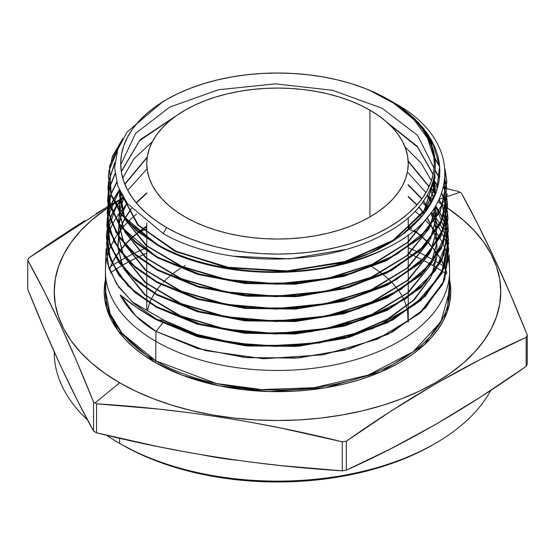 <?xml version="1.0" encoding="UTF-8"?>
<svg xmlns="http://www.w3.org/2000/svg" width="555" height="555" viewBox="0 0 555 555"><rect width="100%" height="100%" fill="white"/><g stroke="black" fill="none" stroke-linecap="round" stroke-linejoin="round"><path stroke-width="0.83" d="M369.942 110.174A130.737 75.48 180 0 1 369.942 216.922A130.737 75.48 180 0 1 185.058 216.922A130.737 75.48 180 0 1 146.763 163.552A130.737 75.48 180 0 1 227.467 93.816A130.737 75.48 180 0 1 369.942 110.174L369.942 216.922L360.438 221.896L350.136 226.308L339.126 230.117L327.533 233.287L315.448 235.778L303.002 237.582L290.314 238.664L277.5 239.032L264.686 238.664L251.998 237.582L239.552 235.778L227.467 233.287L215.874 230.117L204.864 226.308L194.562 221.896L185.058 216.922L176.441 211.434L168.796 205.482L162.199 199.127L156.718 192.432L152.396 185.46L149.274 178.273L147.394 170.947L146.763 163.552L147.394 156.149L149.274 148.823L152.396 141.636L156.718 134.664L162.199 127.969L168.796 121.614L176.441 115.662L185.058 110.174L194.562 105.2L204.864 100.788L215.874 96.979L227.467 93.816L239.552 91.318L251.998 89.521L264.686 88.432L277.5 88.072L290.314 88.432L303.002 89.521L315.448 91.318L327.533 93.816L339.126 96.979L350.136 100.788L360.438 105.2L369.942 110.174L378.559 115.662L386.204 121.614L392.801 127.969L398.282 134.664L402.604 141.636L405.726 148.823L407.606 156.149L408.237 163.552L407.606 170.947L405.726 178.273L402.604 185.46L398.282 192.432L392.801 199.127L386.204 205.482L378.559 211.434L369.942 216.922L369.942 110.174A130.737 75.48 180 0 1 408.237 163.552A130.737 75.48 180 0 1 327.533 233.287A130.737 75.48 180 0 1 185.058 216.922A130.737 75.48 180 0 1 185.058 110.174A130.737 75.48 180 0 1 369.942 110.174L369.942 216.922M490.78 390.366A223.283 128.913 180 0 1 119.616 443.369L119.616 443.369A223.283 128.913 0 0 1 106.733 435.266A223.283 128.913 0 0 0 119.616 443.369L119.616 438.277L119.616 443.369A223.283 128.913 180 0 0 490.78 390.366A223.283 128.913 180 0 1 435.384 443.369A223.283 128.913 180 0 1 119.616 443.369L122.156 444.833A219.69 126.838 0 0 0 432.844 444.833L416.867 453.192L399.551 460.608L381.063 467.005L361.569 472.326L341.269 476.523L320.36 479.548L299.034 481.372L277.5 481.983L255.966 481.372L234.64 479.548L213.73 476.523L193.431 472.326L173.937 467.005L155.449 460.608L138.133 453.192L122.156 444.833A219.69 126.838 180 0 1 122.149 444.833A219.69 126.838 180 0 0 122.156 444.833A219.69 126.838 0 0 0 434.107 444.097M437.222 268.058A219.69 126.838 0 0 0 432.844 265.457A219.69 126.838 180 0 0 431.062 264.444L437.222 268.058A219.69 126.838 0 0 0 432.844 265.457L435.384 261.058A223.283 128.913 180 0 1 439.837 263.708A223.283 128.913 180 0 0 435.384 261.058L435.384 258.706L435.384 261.058A223.283 128.913 0 0 0 434.197 260.378A223.283 128.913 0 0 1 435.384 261.058A223.283 128.913 180 0 1 439.837 263.708M440.143 263.896A223.283 128.913 180 0 1 444.416 266.594A223.283 128.913 180 0 0 440.143 263.896A223.283 128.913 180 0 1 444.416 266.594M446.574 274.156A219.69 126.838 0 0 0 442.814 271.61L446.574 274.156A219.69 126.838 0 0 0 442.814 271.61M442.55 271.437A219.69 126.838 0 0 0 437.562 268.266L442.55 271.437A219.69 126.838 0 0 0 437.562 268.266M449.12 254.856L449.571 269.3A172.099 99.359 180 0 1 344.801 362.554A172.099 99.359 180 0 1 155.809 341.367L155.809 360.889A172.099 99.359 0 0 0 343.358 382.43A172.099 99.359 0 0 0 449.599 290.626L449.599 271.104A172.099 99.359 180 0 1 343.358 362.901A172.099 99.359 180 0 1 155.809 341.367L155.809 360.889A172.099 99.359 0 0 1 105.401 290.626L110.195 313.915L122.204 333.451L155.809 360.889A1.2 0.694 -60 0 1 154.963 362.353L117.882 330.565L106.366 307.359L105.401 279.866L104.201 291.604L105.034 301.414L107.531 311.126L111.666 320.651L117.396 329.892L124.667 338.772L133.408 347.194L143.537 355.082L154.963 362.353A173.299 100.053 180 0 1 105.401 279.866M146.763 226.01L138.708 231.872A172.099 99.359 0 0 1 146.763 226.01A172.099 99.359 0 0 0 138.708 231.872M138.264 232.226L131.424 238.095A172.099 99.359 0 0 1 138.264 232.226A172.099 99.359 0 0 0 131.424 238.095M131.042 238.442L125.236 244.318A172.099 99.359 0 0 1 131.042 238.442A172.099 99.359 0 0 0 125.236 244.318M124.91 244.672L120.019 250.555A172.099 99.359 0 0 1 124.91 244.672A172.099 99.359 0 0 0 120.019 250.555M119.748 250.909L115.669 256.819A172.099 99.359 0 0 1 119.748 250.909A172.099 99.359 0 0 0 115.669 256.819M115.447 257.173L112.131 263.112A172.099 99.359 0 0 1 115.447 257.173A172.099 99.359 0 0 0 112.131 263.112M111.95 263.472L109.342 269.487A172.099 99.359 0 0 1 111.95 263.472A172.099 99.359 0 0 0 109.342 269.487M411.671 228.771L408.237 227.321A224.227 129.461 0 0 1 410.339 228.202A224.227 129.461 0 0 0 408.237 227.321M146.763 227.321L143.329 228.771A224.227 129.461 0 0 1 146.763 227.321A224.227 129.461 0 0 0 143.329 228.771M137.973 232.809L138.618 232.517A223.283 128.913 180 0 0 137.973 232.809A223.283 128.913 180 0 1 138.618 232.517M139.187 232.254L146.763 228.951A223.283 128.913 180 0 0 139.187 232.254A223.283 128.913 180 0 1 146.763 228.951M408.237 228.951A223.283 128.913 180 0 1 409.07 229.305A223.283 128.913 180 0 0 408.237 228.951L417.027 232.809A223.283 128.913 180 0 0 413.211 231.088A223.283 128.913 180 0 1 417.027 232.809M437.93 423.111A223.283 128.913 180 0 1 432.317 426.344A223.283 128.913 180 0 0 437.93 423.111M236.742 460.199A223.283 128.913 180 0 1 203.414 455.058L236.742 460.199A223.283 128.913 180 0 1 203.414 455.058M435.384 257.978L435.384 251.339M447.635 208.118A223.283 128.913 180 0 1 428.869 386.37A223.283 128.913 180 0 1 119.616 382.763A223.283 128.913 0 0 1 107.51 208.021L91.846 219.988L80.586 230.838L71.213 242.271L63.832 254.183L58.511 266.455L55.292 278.971L54.217 291.604L55.292 304.244L58.511 316.752L63.832 329.025L71.213 340.936L80.586 352.376L91.846 363.227L104.902 373.383L119.616 382.763L135.85 391.254L153.451 398.788L172.244 405.296L192.051 410.707L212.683 414.967L233.939 418.04L255.612 419.899L277.5 420.517L299.388 419.899L321.061 418.04L342.317 414.967L362.949 410.707L382.756 405.296L401.549 398.788L419.15 391.254L435.384 382.763L450.098 373.383L463.154 363.227L474.414 352.376L483.787 340.936L491.168 329.025L496.489 316.752L499.708 304.244L500.783 291.604L499.708 278.971L496.489 266.455L491.168 254.183L483.787 242.271L474.414 230.838L463.154 219.988L447.635 208.118A223.283 128.913 180 0 1 428.869 386.37A223.283 128.913 180 0 1 119.616 382.763L95.058 402.965A258.013 148.962 0 0 0 96.542 403.811L157.974 409.028L188.686 412.636L219.398 416.999L250.118 422.14L280.83 428.037L342.262 441.822A258.013 148.962 0 0 0 346.292 441.204L391.185 410.998L436.133 383.512L481.143 359.057L526.168 337.35A258.013 148.962 0 0 0 527.25 335.019L527.25 364.024A258.013 148.962 180 0 1 526.168 366.356L481.143 396.638L436.133 424.152L391.185 448.565L346.292 470.203A258.013 148.962 180 0 1 342.262 470.827L280.83 465.61L250.118 462.003L219.398 457.639L188.686 452.498L157.974 446.602L96.542 432.817A258.013 148.962 180 0 1 95.058 431.963A258.013 148.962 0 0 1 93.587 431.11L77.131 399.933L60.668 366.002L44.213 328.997L27.75 289.245L27.75 260.246A258.013 148.962 180 0 1 28.832 257.915A258.013 148.962 180 0 0 27.75 260.246L44.213 291.424L60.668 325.355L77.131 362.36L93.587 402.111L93.587 431.11A258.013 148.962 0 0 0 95.058 431.963A258.013 148.962 180 0 0 96.542 432.817L96.542 403.811L157.974 409.028L188.686 412.636L219.398 416.999L250.118 422.14L280.83 428.037L342.262 441.822A258.013 148.962 0 0 0 346.292 441.204L391.185 410.998L436.133 383.512L481.143 359.057L526.168 337.35A258.013 148.962 0 0 0 527.25 335.019L510.787 295.267L494.332 258.269L477.869 224.338L461.413 193.161A258.013 148.962 0 0 0 459.942 192.301L447.247 196.512M447.219 196.525L446.567 196.741M446.449 196.782L445.415 197.122M445.214 197.191L443.709 197.691M443.48 197.767L439.317 199.148M437.937 201.951A223.283 128.913 180 0 1 441.086 203.872L437.937 201.951A223.283 128.913 180 0 1 441.086 203.872M441.565 204.164A223.283 128.913 180 0 1 442.841 204.968L441.565 204.164A223.283 128.913 180 0 1 442.841 204.968M443.063 205.114A223.283 128.913 180 0 1 446.109 207.098L443.063 205.114A223.283 128.913 180 0 1 446.109 207.098M446.636 207.452A223.283 128.913 180 0 1 447.614 208.104L446.636 207.452A223.283 128.913 180 0 1 447.614 208.104M446.817 188.658L458.458 191.454A258.013 148.962 180 0 1 459.942 192.301A258.013 148.962 0 0 1 461.413 193.161A258.013 148.962 0 0 0 459.942 192.301A258.013 148.962 180 0 0 458.458 191.454L446.817 188.658L458.458 191.454A258.013 148.962 180 0 1 459.942 192.301M446.893 273.06A172.099 99.359 0 0 0 444.701 267.094L446.893 273.06A172.099 99.359 0 0 0 444.701 267.094M444.555 266.74A172.099 99.359 0 0 0 441.704 260.878L444.555 266.74A172.099 99.359 0 0 0 441.704 260.878M441.516 260.531A172.099 99.359 0 0 0 437.971 254.724L441.516 260.531A172.099 99.359 0 0 0 437.971 254.724M437.735 254.377A172.099 99.359 0 0 0 433.455 248.605L437.735 254.377A172.099 99.359 0 0 0 433.455 248.605M433.171 248.258A172.099 99.359 0 0 0 428.071 242.507L433.171 248.258A172.099 99.359 0 0 0 428.071 242.507M427.738 242.167A172.099 99.359 0 0 0 421.744 236.43L427.738 242.167A172.099 99.359 0 0 0 421.744 236.43M421.356 236.083A172.099 99.359 0 0 0 414.21 230.269L421.356 236.083A172.099 99.359 0 0 0 414.21 230.269M410.811 227.786A172.099 99.359 0 0 0 408.237 226.01L410.811 227.786A172.099 99.359 0 0 0 408.237 226.01M414.925 211.288A172.099 99.359 180 0 1 421.62 216.797A172.099 99.359 180 0 0 414.925 211.288A172.099 99.359 180 0 1 421.62 216.797M425.088 219.995A172.099 99.359 180 0 1 430.742 225.878A172.099 99.359 180 0 0 425.088 219.995A172.099 99.359 180 0 1 430.742 225.878M431.041 226.225A172.099 99.359 180 0 1 435.654 231.921A172.099 99.359 180 0 0 431.041 226.225A172.099 99.359 180 0 1 435.654 231.921M435.911 232.268A172.099 99.359 180 0 1 439.747 237.963A172.099 99.359 180 0 0 435.911 232.268A172.099 99.359 180 0 1 439.747 237.963M439.955 238.31A172.099 99.359 180 0 1 443.077 244.006A172.099 99.359 180 0 0 439.955 238.31A172.099 99.359 180 0 1 443.077 244.006M443.244 244.353A172.099 99.359 180 0 1 445.693 250.055A172.099 99.359 180 0 0 443.244 244.353A172.099 99.359 180 0 1 445.693 250.055M445.825 250.395A172.099 99.359 180 0 1 447.628 256.091A172.099 99.359 180 0 0 445.825 250.395A172.099 99.359 180 0 1 447.628 256.091M447.719 256.445A172.099 99.359 180 0 1 448.898 262.14A172.099 99.359 180 0 0 447.719 256.445A172.099 99.359 180 0 1 354.943 359.841A172.099 99.359 180 0 1 155.809 341.367L155.809 360.889A1.2 0.694 -60 0 1 154.963 362.353L167.561 368.95L181.221 374.798L195.811 379.842L211.184 384.046L227.196 387.348L243.694 389.735L260.517 391.178L277.5 391.657L294.483 391.178L311.306 389.735L327.804 387.348L343.816 384.046L359.189 379.842L373.779 374.798L387.439 368.95L400.037 362.353L411.463 355.082L421.592 347.194L430.333 338.772L437.604 329.892L443.334 320.651L447.469 311.126L449.966 301.414L450.799 291.604L449.599 279.866L447.212 311.854L424.422 344.669L381.243 371.753L325.605 387.73L269.029 391.539L220.162 386.023L182.311 375.215L154.963 362.353A1.2 0.694 -60 0 0 155.809 360.889L216.499 383.54L261.558 389.561L314.31 387.688L368.069 375.118L413.01 351.877L440.913 321.803L449.599 290.626M388.514 99.609L388.382 99.532A156.808 90.534 180 0 1 388.382 227.564A156.808 90.534 180 0 1 166.618 227.564L163.163 233.551C220.619 267.059 324.162 267.892 384.074 234.05C446.463 201.895 453.053 141.386 397.283 105.11L388.382 99.532L376.977 93.566L364.621 88.273L351.419 83.708L337.509 79.906L323.017 76.916L308.094 74.758L292.867 73.454L277.5 73.017L262.133 73.454L246.906 74.758L231.983 76.916L217.491 79.906L203.581 83.708L190.379 88.273L178.023 93.566L166.618 99.532A156.808 90.534 180 0 1 388.382 99.532A156.808 90.534 180 0 1 388.382 227.564A156.808 90.534 180 0 1 166.618 227.564A156.808 90.534 180 0 1 166.618 99.532L156.288 106.116L147.117 113.255L139.208 120.872L132.631 128.906L127.442 137.272L123.703 145.889L121.448 154.679L120.692 163.552L121.448 172.425L123.703 181.214L127.442 189.831L132.631 198.197L139.208 206.224L147.117 213.848L156.288 220.98L166.618 227.564L163.163 233.551C220.619 267.059 324.162 267.892 384.074 234.05C446.463 201.895 453.053 141.386 397.283 105.11L388.382 99.532L398.712 106.116L407.883 113.255L415.792 120.872L422.369 128.906L427.558 137.272L431.297 145.889L433.552 154.679L434.308 163.552L433.552 172.425L431.297 181.214L427.558 189.831L422.369 198.197L415.792 206.224L407.883 213.848L398.712 220.98L388.382 227.564L376.977 233.53L364.621 238.823L351.419 243.388L337.509 247.19L323.017 250.18L308.094 252.345L292.867 253.649L277.5 254.079L262.133 253.649L246.906 252.345L231.983 250.18L217.491 247.19L203.581 243.388L190.379 238.823L178.023 233.53L166.618 227.564L163.163 233.551C220.619 267.059 324.162 267.892 384.074 234.05C446.463 201.895 453.053 141.386 397.283 105.11L388.514 99.609M162.781 101.759L127.13 131.944L117.743 149.496L114.594 167.707L117.792 185.932L127.248 203.463L163.163 233.551L127.248 203.463L117.792 185.932L114.594 167.707L117.743 149.496L127.13 131.944L162.781 101.759L127.13 131.944L117.743 149.496L114.594 167.707L117.792 185.932L127.248 203.463L163.163 233.551M388.826 99.789L395.236 103.494C464.542 141.442 460.511 212.267 387.251 247.752A169.032 97.59 180 0 1 335.463 265.207C274.885 279.103 203.109 270.597 157.925 244.776L157.911 245.476C217.04 280.178 323.343 281.69 387.251 247.752A169.032 97.59 180 0 1 335.463 265.207C274.885 279.103 203.109 270.597 157.925 244.776L136.433 229.985L120.602 212.981L111.16 194.611L108.378 175.456L112.36 156.517L122.849 138.479L109.495 166.105L111.208 194.75L127.817 221.771L157.925 244.776L157.911 245.476C217.04 280.178 323.343 281.69 387.251 247.752C460.511 212.267 464.542 141.442 395.236 103.494L389.152 99.976L405.074 110.591L418.227 122.391L423.756 128.739L428.488 135.274L435.502 148.775L437.791 155.754L439.241 162.837L439.831 169.906L439.588 176.969L438.499 184.01L436.57 191.038C435.855 193.799 433.753 198.357 430.264 204.712L423.493 214.514L414.973 223.915L404.907 232.705L393.426 240.801L366.453 254.787L351.433 260.448L335.463 265.207L350.392 260.795L364.503 255.591L377.782 249.604L390.123 242.847L401.237 235.48L411.116 227.515L419.733 218.954L426.871 209.984L432.484 200.681L436.57 191.038L439.04 181.194L439.851 171.322L439.317 163.399L437.715 155.469L435.058 147.672L431.388 140.068L423.964 128.996L414.321 118.486L402.715 108.815L388.826 99.789L395.236 103.494C464.542 141.442 460.511 212.267 387.251 247.752A169.032 97.59 180 0 1 335.463 265.207C274.885 279.103 203.109 270.597 157.925 244.776L157.911 245.476C217.04 280.178 323.343 281.69 387.251 247.752M448.731 242.611L442.182 272.2L421.224 299.402L387.667 321.914L344.495 337.787L295.524 345.703L244.949 345.037L197.191 335.893L156.295 319.028L156.281 319.736L197.212 336.607L245.019 345.751L295.593 346.403L344.62 338.467L387.744 322.587L421.231 300.116L442.196 272.914L448.731 242.646M449.12 254.828L442.55 284.479L421.536 311.75L387.938 334.29L344.683 350.205L295.6 358.135L244.935 357.482L197.046 348.311L156.024 331.404L155.809 341.367L156.024 331.404L135.697 315.802L120.373 295.017L135.926 306.977L156.281 319.736L198.357 336.94L247.558 345.994L299.464 346.098L349.379 337.19L392.649 320.034L425.324 296.19L444.458 267.739L448.246 237.235L444.458 267.739L425.324 296.19L392.649 320.034L349.379 337.19L299.464 346.098L247.558 345.994L198.357 336.94L156.281 319.736L156.295 319.028L134.539 304.057L118.499 286.838L108.912 268.218L106.074 248.779M445.048 168.921L444.493 199.973L427.752 229.444L396.423 254.565L353.584 272.914L303.231 282.828L250.472 283.321L200.32 274.461L157.655 257.152L200.32 274.461L250.472 283.321L303.231 282.828L353.584 272.914L396.423 254.565L427.752 229.444L444.493 199.973L445.048 168.921L446.817 181.534L440.337 210.789L419.608 237.706L386.446 259.962L343.712 275.682L295.204 283.515L245.178 282.842L197.941 273.775L157.655 257.152L157.641 257.853L197.92 274.475L245.143 283.543L295.211 284.222L343.732 276.383L386.419 260.683L419.601 238.435L440.323 211.552L446.837 182.331L445.103 169.774L446.824 181.971M447.198 193.827L440.67 223.138L419.892 250.076L386.634 272.38L343.816 288.121L295.184 295.961L245.019 295.267L197.74 286.179L157.384 269.529L157.37 270.229L197.712 286.879L245.032 295.975L295.198 296.661L343.774 288.836L386.606 273.109L419.892 250.798L440.705 223.818L447.198 193.785M447.608 206.689L441.052 235.41L420.19 262.446L386.856 284.784L343.947 300.546L295.267 308.393L245.032 307.713L197.58 298.604L157.114 281.905L157.093 282.606L197.587 299.311L245.06 308.42L295.336 309.093L344.065 301.226L386.918 285.457L420.218 263.139L441.065 236.118L447.608 206.731L447.094 200.591L447.594 206.404M447.968 218.281L441.412 247.697L420.517 274.76L387.147 297.147L344.197 312.944L295.371 320.832L244.97 320.152L197.393 311.015L156.836 294.282L156.822 294.982L197.365 311.716L244.866 320.846L295.267 321.546L344.121 313.672L387.147 297.862L420.558 275.46L441.433 248.397L447.989 218.948M444.909 212.107L442.599 206.349L448.003 238.948L435.321 270.882L405.899 298.791L362.894 319.784L310.814 331.737L255.168 333.43L201.93 324.758L156.565 306.658L156.552 307.359L197.164 324.12L244.776 333.284L295.295 333.985L344.225 326.104L387.355 310.273L420.863 287.816L441.815 260.663L448.35 230.429L441.801 259.941L420.884 287.081L387.404 309.537L344.308 325.376L295.392 333.271L244.894 332.591L197.296 323.454L156.565 306.658L156.552 307.359L197.198 324.134L244.859 333.291L295.413 333.978L344.371 326.069L387.508 310.196L420.995 287.698L441.891 260.503L448.364 230.942L441.891 260.503L420.995 287.698L387.508 310.196L344.371 326.069L295.413 333.978L244.859 333.291L197.198 324.134L156.552 307.359L134.796 292.374L118.832 275.231L109.259 256.625L106.435 237.221M121.51 140.894L112.02 158.036L108.364 175.921L112.02 158.036L121.51 140.894L108.759 171.113M108.357 176.206L111.132 195.298L120.643 213.765L136.405 230.679L157.911 245.476L136.405 230.679L120.643 213.765L111.132 195.298L108.378 175.533M114.788 163.163L108.558 181.978M157.655 257.152L134.768 241.161L118.493 222.715L109.571 202.637L108.482 182.012L109.571 202.637L118.493 222.715L134.768 241.161L157.655 257.152L157.641 257.853L134.692 241.807L118.34 223.214L109.495 203.081L108.502 182.338L107.968 188.429L110.785 207.632L120.275 226.051L136.162 243.083L157.641 257.853L197.92 274.475L245.143 283.543L295.211 284.222L343.732 276.383L386.419 260.683L419.601 238.435L440.323 211.552L446.837 182.331L440.323 211.552L419.601 238.435L386.419 260.683L343.732 276.383L295.211 284.222L245.143 283.543L197.92 274.475L157.641 257.853L157.655 257.152L136.155 242.362L120.31 225.372L110.785 206.876L107.989 187.75M108.53 181.651L114.857 162.372M107.587 200.577L110.383 219.829L119.915 238.345L135.746 255.342L157.37 270.229L197.746 286.886L245.109 295.981L295.309 296.654L343.913 288.801L386.752 273.039L420.017 250.687L440.781 223.665L447.212 194.299M108.169 194.195L109.349 188.443L108.204 210.754L116.182 232.6L132.853 252.789L157.37 270.229L157.384 269.529L198.829 286.498L247.433 295.503L298.84 295.669L348.297 286.914L391.254 269.994L423.763 246.385L442.835 218.219L446.733 188.02L442.835 218.219L423.763 246.385L391.254 269.994L348.297 286.914L298.84 295.669L247.433 295.503L198.829 286.498L157.384 269.529L135.822 254.689L119.922 237.63L110.424 219.183L107.608 199.918M109.37 187.736L114.941 173.687M107.205 212.87L110.008 232.087L119.582 250.68L135.496 267.746L157.093 282.606L197.587 299.311L245.06 308.42L295.336 309.093L344.065 301.226L386.918 285.457L420.218 263.139L441.065 236.118L447.608 206.731L441.065 236.118L420.218 263.139L386.918 285.457L344.065 301.226L295.336 309.093L245.06 308.42L197.587 299.311L157.093 282.606L157.114 281.905L135.441 266.983L119.596 249.965L110.022 231.379L107.226 212.128M106.824 224.99L109.612 244.29L119.145 262.869L135.101 280.018L156.822 294.982L197.4 311.723L244.942 320.859L295.385 321.539L344.267 313.63L387.3 297.785L420.69 275.342L441.509 248.238L447.982 218.76L441.509 248.238L420.69 275.342L387.3 297.785L344.267 313.63L295.385 321.539L244.942 320.859L197.4 311.723L156.822 294.982L156.836 294.282L135.226 279.408L119.235 262.272L109.661 243.687L106.817 225.087M447.892 224.664L443.944 255.057L424.735 283.404L392.003 307.151L348.79 324.175L299.048 332.986L247.315 332.82L198.385 323.766L156.565 306.658L134.823 291.687L118.819 274.489L109.273 255.904L106.456 236.527M136.544 214.098A172.099 99.359 0 0 0 127.962 221.924A172.099 99.359 0 0 1 136.544 214.098A172.099 99.359 0 0 0 127.962 221.924M127.608 222.277A172.099 99.359 0 0 0 122.35 228.105A172.099 99.359 0 0 1 127.608 222.277A172.099 99.359 0 0 0 122.35 228.105M122.058 228.452A172.099 99.359 0 0 0 117.653 234.279A172.099 99.359 0 0 1 122.058 228.452A172.099 99.359 0 0 0 117.653 234.279M117.417 234.626A172.099 99.359 0 0 0 113.796 240.447A172.099 99.359 0 0 1 117.417 234.626A172.099 99.359 0 0 0 113.796 240.447M113.602 240.801A172.099 99.359 0 0 0 110.709 246.621A172.099 99.359 0 0 1 113.602 240.801A172.099 99.359 0 0 0 110.709 246.621M110.549 246.968A172.099 99.359 0 0 0 108.35 252.789A172.099 99.359 0 0 1 110.549 246.968A172.099 99.359 0 0 0 108.35 252.789M108.239 253.135A172.099 99.359 0 0 0 106.692 258.949A172.099 99.359 0 0 1 108.239 253.135A172.099 99.359 0 0 0 155.809 341.367A172.099 99.359 0 0 1 105.429 269.3L106.074 248.82M105.401 290.626L105.401 271.104A172.099 99.359 0 0 0 155.809 341.367L156.024 331.404L145.285 324.238L135.697 315.802L127.366 306.187L120.345 295.468L120.373 295.017L135.926 306.977L145.542 313.284L156.281 319.736L156.295 319.028L133.158 302.857L116.661 284.153L107.691 263.944L106.553 243.041L107.691 263.944L116.661 284.153L133.158 302.857L156.295 319.028L204.372 337.87L260.822 346.188L319.208 342.997L372.717 328.609L415.085 304.633L441.405 273.761L448.558 239.545L435.724 205.898L439.685 212.114M433.219 199.217L428.023 196.394A223.283 128.913 0 0 1 433.219 199.217A223.283 128.913 0 0 0 428.023 196.394M123.675 198.17L121.358 199.46A223.283 128.913 0 0 1 123.675 198.17A223.283 128.913 0 0 0 121.358 199.46M120.428 199.987L114.767 203.345A223.283 128.913 0 0 1 120.428 199.987A223.283 128.913 0 0 0 114.767 203.345M114.49 203.512L110.875 205.794A223.283 128.913 0 0 1 114.49 203.512A223.283 128.913 0 0 0 110.875 205.794M110.32 206.155L107.927 207.743A223.283 128.913 0 0 1 110.32 206.155A223.283 128.913 0 0 0 107.927 207.743M107.51 208.021A223.283 128.913 0 0 0 119.616 382.763L95.058 402.965A258.013 148.962 180 0 1 93.587 402.111L93.587 431.11L77.131 399.933L60.668 366.002L44.213 328.997L27.75 289.245L27.75 260.246L44.213 291.424L60.668 325.355L77.131 362.36L93.587 402.111L93.587 431.11A258.013 148.962 0 0 0 95.058 431.963A258.013 148.962 180 0 0 96.542 432.817L96.542 403.811C178.446 408.82 260.35 421.488 342.262 441.822L342.262 470.827L280.83 465.61L250.118 462.003L219.398 457.639L188.686 452.498L157.974 446.602L96.542 432.817L96.542 403.811A258.013 148.962 0 0 1 95.058 402.965A258.013 148.962 180 0 1 93.587 402.111A258.013 148.962 180 0 0 95.058 402.965A258.013 148.962 0 0 0 96.542 403.811M527.25 335.019C505.307 280.067 483.356 232.781 461.413 193.161L477.869 224.338L494.332 258.269L510.787 295.267L527.25 335.019L527.25 364.024A258.013 148.962 180 0 1 526.168 366.356L526.168 337.35A258.013 148.962 0 0 0 527.25 335.019L527.25 364.024A258.013 148.962 180 0 1 526.168 366.356C466.103 408.695 406.142 443.313 346.292 470.203L346.292 441.204C406.142 398.983 466.103 364.371 526.168 337.35L526.168 366.356L481.143 396.638L436.133 424.152L391.185 448.565L346.292 470.203A258.013 148.962 180 0 1 342.262 470.827C260.35 465.818 178.446 453.151 96.542 432.817M51.275 242.514L28.832 257.915L73.725 227.716L51.275 242.514M84.957 220.564L73.725 227.716L84.957 220.564M107.434 206.814L96.195 213.599L107.434 206.814M118.673 200.223L114.441 202.686L118.673 200.223M114.163 202.846L111.423 204.455M111.076 204.663L110.251 205.149M110.063 205.26L107.809 206.599M123.314 197.566L122.523 198.017M446.608 188.61L444.257 188.055M444.014 187.999L443.376 187.847L444.014 187.999M437.819 186.556L431.956 185.217M346.292 470.203L346.292 441.204A258.013 148.962 0 0 1 342.262 441.822L342.262 470.827A258.013 148.962 180 0 0 346.292 470.203L346.292 441.204M433.823 260.163A223.283 128.913 0 0 0 426.962 256.445A223.283 128.913 0 0 1 433.823 260.163A223.283 128.913 0 0 0 426.962 256.445M426.504 256.209A223.283 128.913 0 0 0 418.345 252.185A223.283 128.913 0 0 1 426.504 256.209A223.283 128.913 0 0 0 418.345 252.185M417.811 251.935A223.283 128.913 0 0 0 408.237 247.71A223.283 128.913 0 0 1 417.811 251.935A223.283 128.913 0 0 0 408.237 247.71M146.763 247.71A223.283 128.913 0 0 0 144.342 248.737A223.283 128.913 0 0 1 146.763 247.71A223.283 128.913 0 0 0 144.342 248.737M143.717 249.001A223.283 128.913 0 0 0 134.255 253.33A223.283 128.913 0 0 1 143.717 249.001A223.283 128.913 0 0 0 134.255 253.33M133.727 253.579A223.283 128.913 0 0 0 125.777 257.638A223.283 128.913 0 0 1 133.727 253.579A223.283 128.913 0 0 0 125.777 257.638M125.34 257.867A223.283 128.913 0 0 0 118.742 261.572A223.283 128.913 0 0 1 125.34 257.867A223.283 128.913 0 0 0 118.742 261.572M118.381 261.78A223.283 128.913 0 0 0 113.053 265.012A223.283 128.913 0 0 1 118.381 261.78A223.283 128.913 0 0 0 113.053 265.012M112.776 265.193A223.283 128.913 0 0 0 110.584 266.594A223.283 128.913 0 0 1 112.776 265.193A223.283 128.913 0 0 0 110.584 266.594M54.217 351.856L54.217 352.21A223.283 128.913 0 0 0 87.572 419.996A223.283 128.913 0 0 1 54.217 351.856A223.283 128.913 0 0 0 87.572 419.996M110.57 272.692L115.204 269.661A219.69 126.838 180 0 0 110.57 272.692A219.69 126.838 180 0 1 115.204 269.661M115.516 269.459L121.406 265.894A219.69 126.838 180 0 0 115.516 269.459A219.69 126.838 180 0 1 121.406 265.894M121.802 265.665L128.954 261.696A219.69 126.838 180 0 0 121.802 265.665A219.69 126.838 180 0 1 128.954 261.696M129.419 261.454L137.959 257.18A219.69 126.838 180 0 0 129.419 261.454A219.69 126.838 180 0 1 137.959 257.18M138.514 256.916L146.763 253.212A219.69 126.838 180 0 0 138.514 256.916A219.69 126.838 180 0 1 146.763 253.212M408.237 253.212L413.475 255.522A219.69 126.838 180 0 0 408.237 253.212A219.69 126.838 180 0 1 413.475 255.522M414.051 255.786L422.785 260.004A219.69 126.838 180 0 0 414.051 255.786A219.69 126.838 180 0 1 422.785 260.004M423.271 260.253L430.645 264.208A219.69 126.838 180 0 0 423.271 260.253A219.69 126.838 180 0 1 430.645 264.208M106.733 435.266A223.283 128.913 0 0 0 119.616 443.369L122.156 444.833L119.616 443.369L119.616 438.277M431.062 264.444A219.69 126.838 180 0 1 432.844 265.457L435.384 261.058L435.384 258.706M157.814 319.874L164.446 320.464L157.814 319.874L164.446 320.464L196.983 334.429L234.827 343.129L275.474 345.959L316.246 342.706L354.458 333.548L387.584 319.056L413.44 300.151L430.326 278.055L413.44 300.151L387.584 319.056L354.458 333.548L316.246 342.706L275.474 345.959L234.827 343.129L196.983 334.429L164.446 320.464L131.708 301.559L164.446 320.464L196.983 334.429L234.827 343.129L275.474 345.959L316.246 342.706L354.458 333.548L387.584 319.056L413.44 300.151L430.326 278.055M431.214 276.272L436.938 256.375M437.236 250.645L437.021 255.515L436.757 243.805L437.069 255.446L437.236 251.11M436.723 243.125L434.725 234.023M434.572 233.516L431.499 225.635M431.29 225.184L427.142 217.692M424.291 213.495L418.949 206.862M417.076 204.809L408.237 196.47M146.763 192.856L136.128 202.714M131.244 208.465L124.792 218.365M124.556 218.809L121.15 226.523M120.976 227.016L118.687 235.847M117.958 244.464L118.59 236.437L118.062 247.745L118.652 236.527L117.958 244.935M118.118 248.564L123.189 267.371M124.001 269.043L145.59 295.114L180.673 315.885L225.656 329.157L275.932 333.52L326.361 328.456L371.774 314.428L407.53 292.811L429.965 265.755L407.53 292.811L371.774 314.428L326.361 328.456L275.932 333.52L225.656 329.157L180.673 315.885L145.59 295.114L124.001 269.043L145.59 295.114L180.673 315.885L225.656 329.157L275.932 333.52L326.361 328.456L371.774 314.428L407.53 292.811L429.965 265.755M430.86 263.951L436.563 244.11M436.854 238.428L436.639 243.256L436.417 231.477L436.688 243.187L434.627 234.161L436.674 243.208L436.854 238.893M436.334 230.873L434.329 221.778M434.177 221.278L430.916 213.016M428.245 207.958L423.59 200.882M421.966 198.752L408.237 184.642M126.956 203.068L121.552 214.279M121.372 214.771L119.075 223.596M118.34 232.247L118.978 224.185L118.444 235.486L119.041 224.275L118.34 232.712M118.499 236.305L123.557 255.085M124.362 256.757L145.903 282.766L180.902 303.488L225.788 316.732L275.953 321.074L326.264 316.024L371.572 302.024L407.238 280.448L429.612 253.441L407.238 280.448L371.572 302.024L326.264 316.024L275.953 321.074L225.788 316.732L180.902 303.488L145.903 282.766L124.362 256.757L145.903 282.766L180.902 303.488L225.788 316.732L275.953 321.074L326.264 316.024L371.572 302.024L407.238 280.448L429.612 253.441M430.5 251.665L436.181 231.844M436.466 226.211L436.265 230.984L435.973 219.301L436.306 230.915L436.466 226.676M435.946 218.621L433.767 208.992M431.401 202.728L427.371 194.951M425.962 192.689L408.237 172.82M146.763 169.185L127.699 190.303M123.578 198.01L119.471 211.351M118.721 220.03L119.374 211.934L118.825 223.221L119.436 212.024L118.721 220.495M118.881 224.04L123.918 242.778M124.729 244.457L146.208 270.41L181.124 291.084L225.899 304.3L275.953 308.635L326.146 303.592L371.35 289.62L406.933 268.093L429.251 241.148L406.933 268.093L371.35 289.62L326.146 303.592L275.953 308.635L225.899 304.3L181.124 291.084L146.208 270.41L124.729 244.457L146.208 270.41L181.124 291.084L225.899 304.3L275.953 308.635L326.146 303.592L371.35 289.62L406.933 268.093L429.251 241.148M430.132 239.378L435.8 219.579M436.084 213.987L435.883 218.725L435.536 206.21L436.084 213.987L435.481 206.3L435.925 218.656L436.084 214.452M433.767 198.059L430.361 189.095M429.133 186.612L408.161 160.929L429.133 186.612M147.269 156.933L124.778 184.08L147.269 156.933M119.11 207.813L121.115 193.612L119.207 210.955L119.11 207.813L119.179 210.914L121.198 193.778L119.11 208.278M119.263 211.767L124.278 230.485M125.076 232.143L146.492 258.04L181.319 278.672L225.989 291.861L275.932 296.197L326.014 291.167L371.122 277.223L406.621 255.744L428.89 228.854L406.621 255.744L371.122 277.223L326.014 291.167L275.932 296.197L225.989 291.861L181.319 278.672L146.492 258.04L125.076 232.143L146.492 258.04L181.319 278.672L225.989 291.861L275.932 296.197L326.014 291.167L371.122 277.223L406.621 255.744L428.89 228.854M429.771 227.078L435.515 206.231M435.238 194.652L432.602 183.393M119.492 195.589L119.727 190.733L124.639 218.177L119.492 196.054L124.174 217.629L119.762 190.816L119.492 196.054M125.444 219.856L146.971 245.83L182.019 266.476L226.946 279.588L277.111 283.744L327.297 278.45L372.315 264.194L407.488 242.389L429.188 215.236L407.488 242.389L372.315 264.194L327.297 278.45L277.111 283.744L226.946 279.588L182.019 266.476L146.971 245.83L125.444 219.856L146.971 245.83L182.019 266.476L226.946 279.588L277.111 283.744L327.297 278.45L372.315 264.194L407.488 242.389L429.188 215.236M435.314 189.553L435.03 195.173L434.114 178.093L435.314 189.553L434.065 178.308L435.085 195.027L435.314 190.018M433.191 174.332L417.249 146.277L387.217 122.502M178.342 114.358L140.11 139.763L121.295 171.46M434.933 177.329L423.749 211.719L391.781 241.328L343.573 262.057L285.957 271.062L227.127 267.17L175.429 251.026L138.23 225.039L120.796 192.987L138.521 225.344L176.386 251.477L228.896 267.482L288.44 270.944L346.382 261.245L394.314 239.698L425.303 209.318L432.921 192.12L434.856 174.402L434.933 177.794L434.836 174.52L432.997 192.314L425.421 209.589L394.39 240.114L346.264 261.745L288.073 271.423L228.32 267.85L175.741 251.637L138.015 225.275L120.664 192.71L137.689 224.928L174.679 251.137L226.343 267.489L285.298 271.555L343.122 262.647L391.552 241.931L423.687 212.274L434.933 177.794M109.051 200.32L110.896 194.548L107.309 218.413L114.212 241.994L131.147 263.84L157.093 282.606L157.114 281.905L134.074 265.796L117.771 247.308L108.822 227.182L107.712 206.418L108.822 227.182L117.771 247.308L134.074 265.796L157.114 281.905L199.828 299.249L250.034 308.171L302.857 307.748L353.202 297.966L396.291 279.706L427.912 254.669L445.027 225.233L446.012 194.132L447.073 199.883M113.338 200.306L119.505 190.233L107.566 217.615L110.133 245.816L126.984 272.339L156.822 294.982L156.836 294.282L133.831 278.208L117.41 259.608L108.44 239.413L107.323 218.649L108.44 239.413L117.41 259.608L133.831 278.208L156.836 294.282L200.799 311.993L252.546 320.811L306.742 319.777L358.017 308.948L401.14 289.328L431.741 262.869L446.761 232.15L444.638 200.237L446.31 206.009M112.943 212.523L116.196 206.758L106.699 233.35L110.639 260.427L127.712 285.776L156.552 307.359L156.565 306.658L133.45 290.494L117.008 271.832L108.058 251.658L106.942 230.838L108.058 251.658L117.008 271.832L133.45 290.494L156.565 306.658M164.446 320.929L197.205 334.963L235.32 343.67L276.244 346.424L317.245 343.011L355.582 333.638L388.694 318.882L414.377 299.707L430.909 277.361L414.377 299.707L388.694 318.882L355.582 333.638L317.245 343.011L276.244 346.424L235.32 343.67L197.205 334.963L164.446 320.929L197.205 334.963L235.32 343.67L276.244 346.424L317.245 343.011L355.582 333.638L388.694 318.882L414.377 299.707L430.909 277.361M431.728 275.641L436.993 256.285M434.468 233.662L431.367 225.816M431.152 225.365L426.975 217.886M424.117 213.717L418.741 207.098M131.431 208.687L124.944 218.545M124.708 218.989L121.261 226.676M121.087 227.161L118.749 235.944M118.083 248.508L122.724 266.809M123.467 268.419L144.751 294.885L179.889 316.01L225.198 329.538L275.96 333.985L326.867 328.824L372.606 314.525L408.411 292.534L430.548 265.061L408.411 292.534L372.606 314.525L326.867 328.824L275.96 333.985L225.198 329.538L179.889 316.01L144.751 294.885L123.467 268.419L144.751 294.885L179.889 316.01L225.198 329.538L275.96 333.985L326.867 328.824L372.606 314.525L408.411 292.534L430.548 265.061M431.374 263.327L436.612 244.027M436.279 230.956L434.232 221.924M434.072 221.424L430.777 213.196M428.099 208.174L423.423 201.118M127.109 203.283L121.663 214.431M121.483 214.924L119.145 223.693M118.465 236.243L123.092 254.523M123.827 256.126L145.063 282.537L180.118 303.62L225.33 317.113L275.974 321.546L326.77 316.385L372.405 302.121L408.119 280.164L430.194 252.747L408.119 280.164L372.405 302.121L326.77 316.385L275.974 321.546L225.33 317.113L180.118 303.62L145.063 282.537L123.827 256.126L145.063 282.537L180.118 303.62L225.33 317.113L275.974 321.546L326.77 316.385L372.405 302.121L408.119 280.164L430.194 252.747M431.006 251.04L436.237 231.761M435.89 218.705L433.663 209.145M431.284 202.929L427.239 195.187M123.703 198.211L119.533 211.448M118.846 223.977L123.453 242.216M124.195 243.832L145.368 270.181L180.34 291.215L225.441 304.681L275.974 309.1L326.645 303.96L372.183 289.717L407.814 267.815L429.834 240.461L407.814 267.815L372.183 289.717L326.645 303.96L275.974 309.1L225.441 304.681L180.34 291.215L145.368 270.181L124.195 243.832L145.368 270.181L180.34 291.215L225.441 304.681L275.974 309.1L326.645 303.96L372.183 289.717L407.814 267.815L429.834 240.461M430.638 238.754L435.855 219.496M433.684 198.239L430.257 189.331M119.228 211.712L123.814 229.93M124.549 231.525L145.66 257.811L180.542 278.804L225.538 292.242L275.953 296.661L326.52 291.528L371.947 277.327L407.502 255.46L429.466 228.167L407.502 255.46L371.947 277.327L326.52 291.528L275.953 296.661L225.538 292.242L180.542 278.804L145.66 257.811L124.549 231.525L145.66 257.811L180.542 278.804L225.538 292.242L275.953 296.661L326.52 291.528L371.947 277.327L407.502 255.46L429.466 228.167M430.278 226.461L435.557 206.162M435.189 194.77L432.518 183.629M124.917 219.239L146.138 245.601L181.235 266.608L226.489 279.97L277.125 284.209L327.79 278.818L373.127 264.291L408.348 242.112L429.737 214.549L408.348 242.112L373.127 264.291L327.79 278.818L277.125 284.209L226.489 279.97L181.235 266.608L146.138 245.601L124.917 219.239L146.138 245.601L181.235 266.608L226.489 279.97L277.125 284.209L327.79 278.818L373.127 264.291L408.348 242.112L429.737 214.549M232.947 256.167L289.932 258.88L345.252 249.577L289.932 258.88L232.947 256.167M416.861 205.052L408.237 196.935M146.763 193.32L136.329 202.957M421.786 198.995L408.237 185.113M429.022 186.855L408.182 161.422M147.186 157.467L124.882 184.336M152.417 141.594L133.88 158.862L122.724 178.086L133.88 158.862L152.417 141.594M433.136 174.603L417.631 147.179L388.632 123.793M436.202 218.219L431.561 212.149L448.204 246.143L443.958 281.392L419.358 313.686L377.421 339.154L323.267 354.784L263.514 358.738L205.454 350.614L156.024 331.404L162.67 323.135L156.024 331.404C140.824 322.58 128.927 310.599 120.345 295.468L120.373 295.017C129.148 302.725 141.116 310.966 156.281 319.736M157.384 269.529L134.435 253.496L118.09 234.945L109.203 214.903L108.093 194.188L109.203 214.903L118.09 234.945L134.435 253.496L157.384 269.529L157.37 270.229L198.87 287.212L247.62 296.224L299.096 296.356L348.554 287.552L391.511 270.562L423.992 246.871L442.973 218.628L446.713 188.367M121.989 296.419L120.345 295.468M369.942 265.602A130.737 75.48 180 0 1 371.635 266.601L369.942 265.602A130.737 75.48 180 0 1 371.635 266.601M372.343 267.024A130.737 75.48 180 0 1 382.804 274.246A130.737 75.48 180 0 0 372.343 267.024L378.559 271.09M383.366 274.69A130.737 75.48 180 0 1 391.726 282.259A130.737 75.48 180 0 0 383.366 274.69M392.17 282.724A130.737 75.48 180 0 1 398.774 290.778A130.737 75.48 180 0 0 392.17 282.724M399.121 291.285A130.737 75.48 180 0 1 404.047 300.019A130.737 75.48 180 0 0 399.121 291.285M404.29 300.574A130.737 75.48 180 0 1 407.377 310.349A130.737 75.48 180 0 0 404.29 300.574M408.098 322.413A130.737 75.48 180 0 0 407.502 310.973A130.737 75.48 180 0 1 408.237 318.979A130.737 75.48 180 0 1 408.098 322.413L407.606 311.577M432.844 265.457L435.384 261.058A223.283 128.913 0 0 0 434.197 260.378M106.234 280.865A172.099 99.359 0 0 0 155.809 360.889A172.099 99.359 0 0 0 351.1 380.446A172.099 99.359 0 0 0 448.766 280.865M119.616 382.763L95.058 402.965M166.618 227.564A156.808 90.534 180 0 1 166.618 99.532A156.808 90.534 180 0 1 388.382 99.532M392.156 101.759L391.768 101.544M427.107 195.416L432.199 201.229M439.879 212.454L442.835 218.219M442.994 218.566L445.297 224.317M445.415 224.671L447.087 230.429M447.17 230.776L448.225 236.52M448.273 236.867L444.326 267.323L425.088 295.711L392.288 319.52L348.991 336.587L299.194 345.411L247.377 345.272L198.281 336.205L156.295 319.028M448.197 236.888L447.108 231.13M447.025 230.783L445.318 225.018M445.193 224.664L442.862 218.906M442.703 218.559L439.706 212.794M439.511 212.454L435.508 206.252M431.991 201.631L426.871 195.818M422.41 202.513L428.085 208.194M436.445 218.559L440.087 224.317M440.288 224.671L443.237 230.429M443.389 230.776L445.686 236.534M445.804 236.881L447.469 242.632M447.552 242.979L448.613 248.73M448.655 249.091L444.694 279.609L425.401 308.053L392.572 331.89L349.185 348.998L299.277 357.85L247.35 357.711L198.135 348.63L156.024 331.404L162.67 323.135M428.689 138.466L434.086 145.431M434.877 147.235L429.521 140.117M435.127 158.557L439.615 166.028M444.916 179.203L446.685 187.659M446.664 187.999L444.874 179.653M439.678 166.805L435.224 159.361M435.356 170.51L439.546 177.371M443.702 186.508L445.922 193.771M447.122 200.216L443.209 230.498L424.089 258.713L391.518 282.37L348.478 299.332L298.972 308.101L247.468 307.949L198.669 298.923L157.114 281.905M447.046 200.258L445.949 194.486M445.859 194.125L443.612 186.896M439.491 177.912L435.3 171.086M433.684 179.792L437.992 186.182M441.759 193.168L444.513 199.89M446.393 206.342L447.455 212.114M447.503 212.482L443.584 242.764L424.402 271.048L391.795 294.74L348.686 311.743L299.02 320.54L247.384 320.388L198.482 311.334L156.836 294.282M447.975 218.503L447.483 212.801M447.434 212.433L446.331 206.682M446.248 206.349L444.541 200.584M444.416 200.237L441.627 193.542M437.874 186.647L433.552 180.278M430.881 187.909L435.508 193.966M439.109 199.592L442.439 206.002M445.027 212.447L446.699 218.198M446.782 218.559L447.843 224.317M448.357 230.762L447.864 225.011M447.816 224.664L446.719 218.906M446.636 218.545L444.93 212.801M444.805 212.454L442.467 206.696M442.307 206.349L438.936 199.953M435.342 194.389L430.694 188.346M157.925 244.776L127.817 221.771L111.208 194.75L109.495 166.105L122.849 138.479M108.35 176.407L111.187 195.443L120.712 213.862L157.911 245.476M108.502 182.338L107.982 188.062M107.961 188.631L110.833 207.778L120.345 226.149L157.641 257.853M108.142 193.848L109.279 188.096M115.003 174.221L109.439 188.083M108.121 194.534L107.601 200.293M107.594 200.494L110.362 219.766L119.887 238.303L135.725 255.328L157.37 270.229M107.76 206.058L108.898 200.3M108.981 199.966L110.792 194.201M110.917 193.855L116.633 182.269M116.758 182.713L111.028 194.201M108.967 200.653L107.788 206.425M107.739 206.786L107.212 212.579M107.198 213.078L110.056 232.24L119.644 250.77L135.545 267.787L157.093 282.606M107.372 218.302L108.509 212.53M108.6 212.17L110.396 206.411M110.528 206.065L113.019 200.3M113.185 199.96L119.325 189.824M113.165 200.646L110.639 206.411M110.507 206.758L108.669 212.516M108.572 212.877L107.399 218.649M107.351 218.996L106.831 224.747M106.817 225.198L109.661 244.443L119.207 262.959L135.149 280.06L156.822 294.982M106.99 230.498L108.121 224.74M108.211 224.393L110.008 218.635M110.133 218.281L112.616 212.523M112.79 212.17L115.995 206.411M116.21 206.065L122.912 196.893M123.141 197.282L116.404 206.418M112.769 212.877L110.244 218.628M110.112 218.982L108.274 224.74M108.183 225.087L107.018 230.838M106.969 231.185L106.449 236.936M106.442 237.138L109.238 256.563L118.805 275.19L134.775 292.36L156.552 307.359M106.602 242.701L107.732 236.95M107.823 236.603L109.612 230.845M109.744 230.498L112.221 224.74M112.394 224.393L115.593 218.628M115.808 218.281L119.769 212.516M120.033 212.176L127.407 203.678M397.026 104.527L389.152 99.976L415.202 119.332L432.4 141.948L439.643 166.375L436.57 191.038L423.493 214.514L401.237 235.48L371.246 252.698L335.463 265.207M449.599 279.866A173.299 100.053 180 0 1 353.112 381.632A173.299 100.053 180 0 1 154.963 362.353M93.587 431.11C71.644 391.49 49.693 344.197 27.75 289.245L27.75 260.246A258.013 148.962 180 0 1 28.832 257.915L107.677 206.675M342.262 441.822L342.262 470.827M526.168 337.35L526.168 366.356M444.021 187.999L443.376 187.854M121.524 198.586L114.441 202.686M27.75 260.246C49.693 299.866 71.644 347.159 93.587 402.111M437.021 255.515L436.806 243.728M118.59 236.437L118.062 247.745M436.639 243.256L436.417 231.477M118.978 224.185L118.444 235.486M436.265 230.984L436.029 219.225M119.374 211.934L118.825 223.221M435.883 218.725L435.536 206.21M121.115 193.612L119.207 210.955M119.727 190.733L124.639 218.177M435.03 195.173L434.114 178.093M120.796 192.987L138.521 225.344L176.386 251.477L228.896 267.482L288.44 270.944L346.382 261.245L394.314 239.698L425.303 209.318L432.921 192.12L434.856 174.402M437.069 255.446L436.757 243.805M436.362 231.56L436.688 243.187L434.627 234.161M118.652 236.527L118.028 247.703M119.041 224.275L118.416 235.438M436.306 230.915L435.973 219.301M119.436 212.024L118.798 223.172M435.925 218.656L435.481 206.3M121.198 193.778L119.179 210.914M431.45 180.757L421.12 163.094L405.046 146.971M119.762 190.816L124.174 217.629M435.085 195.027L434.065 178.308M176.31 115.759L139.548 140.797L121.337 171.745M434.093 168.248L417.617 135.441L382.145 108.26L332.5 90.278L275.405 83.854L218.608 89.744L169.816 107.046L135.642 133.325L120.712 164.904M433.989 157.766L427.51 138.153L414.051 119.783L394.237 103.507L369.006 90.049M164.446 320.464L131.708 301.559M147.547 310.71A130.737 75.48 180 0 1 149.635 303.238M149.85 302.662A130.737 75.48 180 0 1 154.38 293.588M154.706 293.061A130.737 75.48 180 0 1 160.999 284.722M163.309 282.224A130.737 75.48 180 0 1 169.532 276.411M170.08 275.953A130.737 75.48 180 0 1 180.313 268.488M182.935 266.858A130.737 75.48 180 0 1 185.058 265.602M146.763 222.888L146.763 237.859M146.763 238.574L146.763 250.423M146.763 251.137L146.763 262.987M146.763 263.694L146.763 275.544M146.763 276.258L146.763 288.107M146.763 288.822L146.763 300.664M146.763 301.372L146.763 310.252M435.384 443.369L432.844 444.833M146.763 226.391L138.937 232.052M138.486 232.406L131.597 238.261M131.216 238.608L125.368 244.464M125.041 244.824L120.116 250.687M119.845 251.04L115.738 256.93M115.516 257.284L112.172 263.209M111.992 263.57L109.37 269.557M161.463 102.508L166.618 99.532M446.837 182.262L446.817 181.568M447.989 218.906L447.968 218.212M107.968 188.436L107.989 187.743M107.587 200.653L107.608 199.96M107.198 212.87L107.226 212.176M106.435 237.297L106.456 236.603M446.872 273.122L444.673 267.177M444.52 266.823L441.655 260.982M441.461 260.635L437.895 254.849M437.659 254.502L433.344 248.751M433.067 248.404L427.933 242.667M427.6 242.327L421.557 236.603M421.169 236.263L413.981 230.464M410.575 227.994L408.237 226.391M408.237 217.602L408.237 230.006M408.237 234.918L408.237 246.899M408.237 247.606L408.237 259.462M408.237 260.184L408.237 272.04M408.237 272.755L408.237 284.604M408.237 285.319L408.237 297.175M408.237 297.889L408.237 309.752M408.237 310.467L408.237 318.979"/></g></svg>
